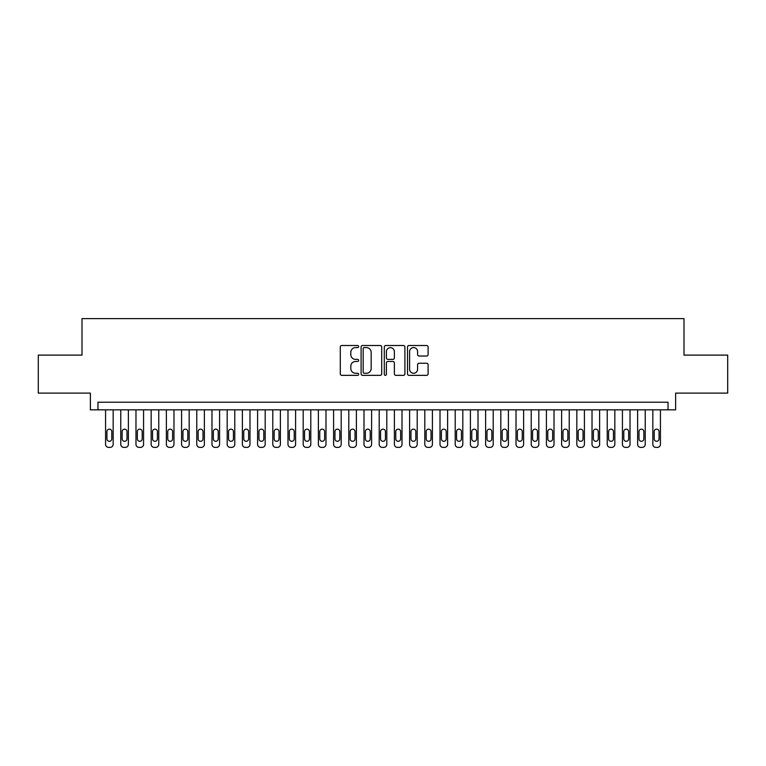 <?xml version="1.0" encoding="UTF-8"?>
<svg xmlns="http://www.w3.org/2000/svg" width="766" height="766" viewBox="0 0 766 766"><rect width="100%" height="100%" fill="white"/><g stroke="black" fill="none" stroke-linecap="round" stroke-linejoin="round"><path stroke-width="1.15" d="M358.68 346.548A1.044 1.044 0 0 0 357.636 345.504L341.78 345.504A1.494 1.494 0 0 0 340.286 346.998L340.286 373.856A1.494 1.494 0 0 0 341.78 375.35L357.636 375.35A1.044 1.044 0 0 0 358.68 374.306A1.044 1.044 0 0 0 357.636 373.262L355.577 373.262A4.778 4.778 0 0 1 350.809 368.484L350.809 366.244A4.778 4.778 0 0 1 355.577 361.466L357.636 361.466A1.044 1.044 0 0 0 358.68 360.422A1.044 1.044 0 0 0 357.636 359.378L355.577 359.378A4.778 4.778 0 0 1 350.809 354.61L350.809 352.37A4.778 4.778 0 0 1 355.577 347.592L357.636 347.592A1.044 1.044 0 0 0 358.68 346.548M426.605 356.027A1.494 1.494 0 0 0 428.098 354.534L428.098 346.998A1.494 1.494 0 0 0 426.605 345.504L408.996 345.504A1.494 1.494 0 0 0 407.512 346.998L407.512 373.856A1.494 1.494 0 0 0 408.996 375.35L426.605 375.35A1.494 1.494 0 0 0 428.098 373.856L428.098 364.75A1.494 1.494 0 0 0 426.605 363.256L419.069 363.256A1.494 1.494 0 0 0 417.585 364.75L417.585 369.269A3.993 3.993 0 0 1 413.592 373.262A3.993 3.993 0 0 1 409.599 369.269L409.599 351.584A3.993 3.993 0 0 1 413.592 347.592A3.993 3.993 0 0 1 417.585 351.584L417.585 354.534A1.494 1.494 0 0 0 419.069 356.027L426.605 356.027M668.029 409.829L675.631 409.829L675.631 393.111L727.7 393.111L727.7 355.108L684 355.108L684 318.618L82 318.618L82 355.108L38.3 355.108L38.3 393.111L90.369 393.111L90.369 409.829L668.029 409.829L668.029 402.227L97.971 402.227L97.971 409.829M381.698 346.998A1.494 1.494 0 0 0 380.204 345.504L362.596 345.504A1.494 1.494 0 0 0 361.102 346.998L361.102 373.856A1.494 1.494 0 0 0 362.596 375.35L380.204 375.35A1.494 1.494 0 0 0 381.698 373.856L381.698 346.998M385.796 345.504L403.404 345.504A1.494 1.494 0 0 1 404.898 346.998L404.898 373.856A1.494 1.494 0 0 1 403.404 375.35L395.869 375.35A1.494 1.494 0 0 1 394.375 373.856L394.375 362.96A1.494 1.494 0 0 0 392.881 361.466L387.883 361.466A1.494 1.494 0 0 0 386.399 362.96L386.399 374.306A1.044 1.044 0 0 1 385.346 375.35A1.044 1.044 0 0 1 384.302 374.306L384.302 346.998A1.494 1.494 0 0 1 385.796 345.504M364.233 347.592A1.044 1.044 0 0 0 363.189 348.635L363.189 372.209A1.044 1.044 0 0 0 364.233 373.262L366.397 373.262A4.778 4.778 0 0 0 371.175 368.484L371.175 352.37A4.778 4.778 0 0 0 366.397 347.592L364.233 347.592M394.375 351.661A3.993 3.993 0 0 0 390.382 347.668A3.993 3.993 0 0 0 386.399 351.661L386.399 357.885A1.494 1.494 0 0 0 387.883 359.378L392.881 359.378A1.494 1.494 0 0 0 394.375 357.885L394.375 351.661M113.167 409.829L113.167 444.337A3.045 3.045 90.5 0 1 110.132 447.382L108.609 447.382A3.045 3.045 90.5 0 1 105.564 444.337L105.564 409.829M111.798 438.87L111.798 431.574A2.432 2.432 90.5 0 0 109.366 429.142A2.432 2.432 90.5 0 0 106.934 431.574L106.934 438.87A2.432 2.432 90.5 0 0 109.366 441.302A2.432 2.432 90.5 0 0 111.798 438.87M128.372 409.829L128.372 444.337A3.045 3.045 90.5 0 1 125.327 447.382L123.814 447.382A3.045 3.045 90.5 0 1 120.769 444.337L120.769 409.829M127.003 438.87L127.003 431.574A2.432 2.432 90.5 0 0 124.571 429.142A2.432 2.432 90.5 0 0 122.139 431.574L122.139 438.87A2.432 2.432 90.5 0 0 124.571 441.302A2.432 2.432 90.5 0 0 127.003 438.87M143.568 409.829L143.568 444.337A3.045 3.045 90.5 0 1 140.532 447.382L139.01 447.382A3.045 3.045 90.5 0 1 135.975 444.337L135.975 409.829M142.208 438.87L142.208 431.574A2.432 2.432 90.5 0 0 139.776 429.142A2.432 2.432 90.5 0 0 137.344 431.574L137.344 438.87A2.432 2.432 90.5 0 0 139.776 441.302A2.432 2.432 90.5 0 0 142.208 438.87M158.773 409.829L158.773 444.337A3.045 3.045 90.5 0 1 155.737 447.382L154.215 447.382A3.045 3.045 90.5 0 1 151.17 444.337L151.17 409.829M157.403 438.87L157.403 431.574A2.432 2.432 90.5 0 0 154.971 429.142A2.432 2.432 90.5 0 0 152.539 431.574L152.539 438.87A2.432 2.432 90.5 0 0 154.971 441.302A2.432 2.432 90.5 0 0 157.403 438.87M173.978 409.829L173.978 444.337A3.045 3.045 90.5 0 1 170.933 447.382L169.41 447.382A3.045 3.045 90.5 0 1 166.375 444.337L166.375 409.829M172.609 438.87L172.609 431.574A2.432 2.432 90.5 0 0 170.176 429.142A2.432 2.432 90.5 0 0 167.744 431.574L167.744 438.87A2.432 2.432 90.5 0 0 170.176 441.302A2.432 2.432 90.5 0 0 172.609 438.87M189.173 409.829L189.173 444.337A3.045 3.045 90.5 0 1 186.138 447.382L184.616 447.382A3.045 3.045 90.5 0 1 181.58 444.337L181.58 409.829M187.814 438.87L187.814 431.574A2.432 2.432 90.5 0 0 185.382 429.142A2.432 2.432 90.5 0 0 182.95 431.574L182.95 438.87A2.432 2.432 90.5 0 0 185.382 441.302A2.432 2.432 90.5 0 0 187.814 438.87M204.378 409.829L204.378 444.337A3.045 3.045 90.5 0 1 201.343 447.382L199.821 447.382A3.045 3.045 90.5 0 1 196.776 444.337L196.776 409.829M203.009 438.87L203.009 431.574A2.432 2.432 90.5 0 0 200.577 429.142A2.432 2.432 90.5 0 0 198.145 431.574L198.145 438.87A2.432 2.432 90.5 0 0 200.577 441.302A2.432 2.432 90.5 0 0 203.009 438.87M219.583 409.829L219.583 444.337A3.045 3.045 90.5 0 1 216.539 447.382L215.016 447.382A3.045 3.045 90.5 0 1 211.981 444.337L211.981 409.829M218.214 438.87L218.214 431.574A2.432 2.432 90.5 0 0 215.782 429.142A2.432 2.432 90.5 0 0 213.35 431.574L213.35 438.87A2.432 2.432 90.5 0 0 215.782 441.302A2.432 2.432 90.5 0 0 218.214 438.87M234.779 409.829L234.779 444.337A3.045 3.045 90.5 0 1 231.744 447.382L230.221 447.382A3.045 3.045 90.5 0 1 227.186 444.337L227.186 409.829M233.419 438.87L233.419 431.574A2.432 2.432 90.5 0 0 230.978 429.142A2.432 2.432 90.5 0 0 228.546 431.574L228.546 438.87A2.432 2.432 90.5 0 0 230.978 441.302A2.432 2.432 90.5 0 0 233.419 438.87M249.984 409.829L249.984 444.337A3.045 3.045 90.5 0 1 246.949 447.382L245.426 447.382A3.045 3.045 90.5 0 1 242.382 444.337L242.382 409.829M248.615 438.87L248.615 431.574A2.432 2.432 90.5 0 0 246.183 429.142A2.432 2.432 90.5 0 0 243.751 431.574L243.751 438.87A2.432 2.432 90.5 0 0 246.183 441.302A2.432 2.432 90.5 0 0 248.615 438.87M265.189 409.829L265.189 444.337A3.045 3.045 90.5 0 1 262.144 447.382L260.622 447.382A3.045 3.045 90.5 0 1 257.587 444.337L257.587 409.829M263.82 438.87L263.82 431.574A2.432 2.432 90.5 0 0 261.388 429.142A2.432 2.432 90.5 0 0 258.956 431.574L258.956 438.87A2.432 2.432 90.5 0 0 261.388 441.302A2.432 2.432 90.5 0 0 263.82 438.87M280.385 409.829L280.385 444.337A3.045 3.045 90.5 0 1 277.349 447.382L275.827 447.382A3.045 3.045 90.5 0 1 272.792 444.337L272.792 409.829M279.015 438.87L279.015 431.574A2.432 2.432 90.5 0 0 276.583 429.142A2.432 2.432 90.5 0 0 274.151 431.574L274.151 438.87A2.432 2.432 90.5 0 0 276.583 441.302A2.432 2.432 90.5 0 0 279.015 438.87M295.59 409.829L295.59 444.337A3.045 3.045 90.5 0 1 292.545 447.382L291.032 447.382A3.045 3.045 90.5 0 1 287.987 444.337L287.987 409.829M294.221 438.87L294.221 431.574A2.432 2.432 90.5 0 0 291.789 429.142A2.432 2.432 90.5 0 0 289.356 431.574L289.356 438.87A2.432 2.432 90.5 0 0 291.789 441.302A2.432 2.432 90.5 0 0 294.221 438.87M310.795 409.829L310.795 444.337A3.045 3.045 90.5 0 1 307.75 447.382L306.228 447.382A3.045 3.045 90.5 0 1 303.192 444.337L303.192 409.829M309.426 438.87L309.426 431.574A2.432 2.432 90.5 0 0 306.994 429.142A2.432 2.432 90.5 0 0 304.562 431.574L304.562 438.87A2.432 2.432 90.5 0 0 306.994 441.302A2.432 2.432 90.5 0 0 309.426 438.87M325.99 409.829L325.99 444.337A3.045 3.045 90.5 0 1 322.955 447.382L321.433 447.382A3.045 3.045 90.5 0 1 318.388 444.337L318.388 409.829M324.621 438.87L324.621 431.574A2.432 2.432 90.5 0 0 322.189 429.142A2.432 2.432 90.5 0 0 319.757 431.574L319.757 438.87A2.432 2.432 90.5 0 0 322.189 441.302A2.432 2.432 90.5 0 0 324.621 438.87M341.196 409.829L341.196 444.337A3.045 3.045 90.5 0 1 338.151 447.382L336.638 447.382A3.045 3.045 90.5 0 1 333.593 444.337L333.593 409.829M339.826 438.87L339.826 431.574A2.432 2.432 90.5 0 0 337.394 429.142A2.432 2.432 90.5 0 0 334.962 431.574L334.962 438.87A2.432 2.432 90.5 0 0 337.394 441.302A2.432 2.432 90.5 0 0 339.826 438.87M356.401 409.829L356.401 444.337A3.045 3.045 90.5 0 1 353.356 447.382L351.833 447.382A3.045 3.045 90.5 0 1 348.798 444.337L348.798 409.829M355.031 438.87L355.031 431.574A2.432 2.432 90.5 0 0 352.599 429.142A2.432 2.432 90.5 0 0 350.167 431.574L350.167 438.87A2.432 2.432 90.5 0 0 352.599 441.302A2.432 2.432 90.5 0 0 355.031 438.87M371.596 409.829L371.596 444.337A3.045 3.045 90.5 0 1 368.561 447.382L367.038 447.382A3.045 3.045 90.5 0 1 363.994 444.337L363.994 409.829M370.227 438.87L370.227 431.574A2.432 2.432 90.5 0 0 367.795 429.142A2.432 2.432 90.5 0 0 365.363 431.574L365.363 438.87A2.432 2.432 90.5 0 0 367.795 441.302A2.432 2.432 90.5 0 0 370.227 438.87M386.801 409.829L386.801 444.337A3.045 3.045 90.5 0 1 383.756 447.382L382.244 447.382A3.045 3.045 90.5 0 1 379.199 444.337L379.199 409.829M385.432 438.87L385.432 431.574A2.432 2.432 90.5 0 0 383 429.142A2.432 2.432 90.5 0 0 380.568 431.574L380.568 438.87A2.432 2.432 90.5 0 0 383 441.302A2.432 2.432 90.5 0 0 385.432 438.87M402.006 409.829L402.006 444.337A3.045 3.045 90.5 0 1 398.962 447.382L397.439 447.382A3.045 3.045 90.5 0 1 394.404 444.337L394.404 409.829M400.637 438.87L400.637 431.574A2.432 2.432 90.5 0 0 398.205 429.142A2.432 2.432 90.5 0 0 395.773 431.574L395.773 438.87A2.432 2.432 90.5 0 0 398.205 441.302A2.432 2.432 90.5 0 0 400.637 438.87M417.202 409.829L417.202 444.337A3.045 3.045 90.5 0 1 414.167 447.382L412.644 447.382A3.045 3.045 90.5 0 1 409.599 444.337L409.599 409.829M415.833 438.87L415.833 431.574A2.432 2.432 90.5 0 0 413.401 429.142A2.432 2.432 90.5 0 0 410.969 431.574L410.969 438.87A2.432 2.432 90.5 0 0 413.401 441.302A2.432 2.432 90.5 0 0 415.833 438.87M432.407 409.829L432.407 444.337A3.045 3.045 90.5 0 1 429.362 447.382L427.849 447.382A3.045 3.045 90.5 0 1 424.804 444.337L424.804 409.829M431.038 438.87L431.038 431.574A2.432 2.432 90.5 0 0 428.606 429.142A2.432 2.432 90.5 0 0 426.174 431.574L426.174 438.87A2.432 2.432 90.5 0 0 428.606 441.302A2.432 2.432 90.5 0 0 431.038 438.87M447.612 409.829L447.612 444.337A3.045 3.045 90.5 0 1 444.567 447.382L443.045 447.382A3.045 3.045 90.5 0 1 440.01 444.337L440.01 409.829M446.243 438.87L446.243 431.574A2.432 2.432 90.5 0 0 443.811 429.142A2.432 2.432 90.5 0 0 441.379 431.574L441.379 438.87A2.432 2.432 90.5 0 0 443.811 441.302A2.432 2.432 90.5 0 0 446.243 438.87M462.808 409.829L462.808 444.337A3.045 3.045 90.5 0 1 459.772 447.382L458.25 447.382A3.045 3.045 90.5 0 1 455.205 444.337L455.205 409.829M461.438 438.87L461.438 431.574A2.432 2.432 90.5 0 0 459.006 429.142A2.432 2.432 90.5 0 0 456.574 431.574L456.574 438.87A2.432 2.432 90.5 0 0 459.006 441.302A2.432 2.432 90.5 0 0 461.438 438.87M478.013 409.829L478.013 444.337A3.045 3.045 90.5 0 1 474.968 447.382L473.455 447.382A3.045 3.045 90.5 0 1 470.41 444.337L470.41 409.829M476.644 438.87L476.644 431.574A2.432 2.432 90.5 0 0 474.211 429.142A2.432 2.432 90.5 0 0 471.779 431.574L471.779 438.87A2.432 2.432 90.5 0 0 474.211 441.302A2.432 2.432 90.5 0 0 476.644 438.87M493.208 409.829L493.208 444.337A3.045 3.045 90.5 0 1 490.173 447.382L488.651 447.382A3.045 3.045 90.5 0 1 485.615 444.337L485.615 409.829M491.849 438.87L491.849 431.574A2.432 2.432 90.5 0 0 489.417 429.142A2.432 2.432 90.5 0 0 486.985 431.574L486.985 438.87A2.432 2.432 90.5 0 0 489.417 441.302A2.432 2.432 90.5 0 0 491.849 438.87M508.413 409.829L508.413 444.337A3.045 3.045 90.5 0 1 505.378 447.382L503.856 447.382A3.045 3.045 90.5 0 1 500.811 444.337L500.811 409.829M507.044 438.87L507.044 431.574A2.432 2.432 90.5 0 0 504.612 429.142A2.432 2.432 90.5 0 0 502.18 431.574L502.18 438.87A2.432 2.432 90.5 0 0 504.612 441.302A2.432 2.432 90.5 0 0 507.044 438.87M523.618 409.829L523.618 444.337A3.045 3.045 90.5 0 1 520.574 447.382L519.051 447.382A3.045 3.045 90.5 0 1 516.016 444.337L516.016 409.829M522.249 438.87L522.249 431.574A2.432 2.432 90.5 0 0 519.817 429.142A2.432 2.432 90.5 0 0 517.385 431.574L517.385 438.87A2.432 2.432 90.5 0 0 519.817 441.302A2.432 2.432 90.5 0 0 522.249 438.87M538.814 409.829L538.814 444.337A3.045 3.045 90.5 0 1 535.779 447.382L534.256 447.382A3.045 3.045 90.5 0 1 531.221 444.337L531.221 409.829M537.454 438.87L537.454 431.574A2.432 2.432 90.5 0 0 535.022 429.142A2.432 2.432 90.5 0 0 532.581 431.574L532.581 438.87A2.432 2.432 90.5 0 0 535.022 441.302A2.432 2.432 90.5 0 0 537.454 438.87M554.019 409.829L554.019 444.337A3.045 3.045 90.5 0 1 550.984 447.382L549.461 447.382A3.045 3.045 90.5 0 1 546.417 444.337L546.417 409.829M552.65 438.87L552.65 431.574A2.432 2.432 90.5 0 0 550.218 429.142A2.432 2.432 90.5 0 0 547.786 431.574L547.786 438.87A2.432 2.432 90.5 0 0 550.218 441.302A2.432 2.432 90.5 0 0 552.65 438.87M569.224 409.829L569.224 444.337A3.045 3.045 90.5 0 1 566.179 447.382L564.657 447.382A3.045 3.045 90.5 0 1 561.622 444.337L561.622 409.829M567.855 438.87L567.855 431.574A2.432 2.432 90.5 0 0 565.423 429.142A2.432 2.432 90.5 0 0 562.991 431.574L562.991 438.87A2.432 2.432 90.5 0 0 565.423 441.302A2.432 2.432 90.5 0 0 567.855 438.87M584.42 409.829L584.42 444.337A3.045 3.045 90.5 0 1 581.384 447.382L579.862 447.382A3.045 3.045 90.5 0 1 576.827 444.337L576.827 409.829M583.05 438.87L583.05 431.574A2.432 2.432 90.5 0 0 580.618 429.142A2.432 2.432 90.5 0 0 578.186 431.574L578.186 438.87A2.432 2.432 90.5 0 0 580.618 441.302A2.432 2.432 90.5 0 0 583.05 438.87M599.625 409.829L599.625 444.337A3.045 3.045 90.5 0 1 596.59 447.382L595.067 447.382A3.045 3.045 90.5 0 1 592.022 444.337L592.022 409.829M598.256 438.87L598.256 431.574A2.432 2.432 90.5 0 0 595.824 429.142A2.432 2.432 90.5 0 0 593.391 431.574L593.391 438.87A2.432 2.432 90.5 0 0 595.824 441.302A2.432 2.432 90.5 0 0 598.256 438.87M614.83 409.829L614.83 444.337A3.045 3.045 90.5 0 1 611.785 447.382L610.263 447.382A3.045 3.045 90.5 0 1 607.227 444.337L607.227 409.829M613.461 438.87L613.461 431.574A2.432 2.432 90.5 0 0 611.029 429.142A2.432 2.432 90.5 0 0 608.597 431.574L608.597 438.87A2.432 2.432 90.5 0 0 611.029 441.302A2.432 2.432 90.5 0 0 613.461 438.87M630.025 409.829L630.025 444.337A3.045 3.045 90.5 0 1 626.99 447.382L625.468 447.382A3.045 3.045 90.5 0 1 622.432 444.337L622.432 409.829M628.656 438.87L628.656 431.574A2.432 2.432 90.5 0 0 626.224 429.142A2.432 2.432 90.5 0 0 623.792 431.574L623.792 438.87A2.432 2.432 90.5 0 0 626.224 441.302A2.432 2.432 90.5 0 0 628.656 438.87M645.231 409.829L645.231 444.337A3.045 3.045 90.5 0 1 642.186 447.382L640.673 447.382A3.045 3.045 90.5 0 1 637.628 444.337L637.628 409.829M643.861 438.87L643.861 431.574A2.432 2.432 90.5 0 0 641.429 429.142A2.432 2.432 90.5 0 0 638.997 431.574L638.997 438.87A2.432 2.432 90.5 0 0 641.429 441.302A2.432 2.432 90.5 0 0 643.861 438.87M660.436 409.829L660.436 444.337A3.045 3.045 90.5 0 1 657.391 447.382L655.868 447.382A3.045 3.045 90.5 0 1 652.833 444.337L652.833 409.829M659.066 438.87L659.066 431.574A2.432 2.432 90.5 0 0 656.634 429.142A2.432 2.432 90.5 0 0 654.202 431.574L654.202 438.87A2.432 2.432 90.5 0 0 656.634 441.302A2.432 2.432 90.5 0 0 659.066 438.87"/></g></svg>
